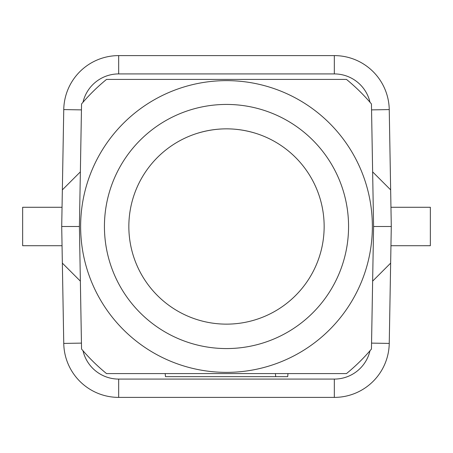 <?xml version="1.0" encoding="UTF-8"?>
<svg xmlns="http://www.w3.org/2000/svg" width="453" height="453" viewBox="0 0 453 453"><rect width="100%" height="100%" fill="white"/><g stroke="black" fill="none" stroke-linecap="round" stroke-linejoin="round"><path stroke-width="0.68" d="M275.69 376.641L287.706 376.641L287.972 373.589L275.424 373.589L275.69 376.641L165.47 376.641L165.198 373.589L165.47 376.641M391.29 226.5L389.246 343.419L371.556 343.114L373.589 226.5L371.449 349.048A189.813 189.813 0 0 1 346.471 373.589L106.529 373.589A189.813 189.813 0 0 1 81.551 349.048L79.411 226.5L81.551 103.952A189.813 189.813 0 0 1 106.529 79.411A189.813 189.813 0 0 0 83.001 102.253A36.619 36.619 0 0 1 118.675 73.918L118.675 55.606L334.325 55.606A54.932 54.932 0 0 1 389.246 109.581L391.29 226.5L373.589 226.5L372.638 171.868L390.65 189.881M118.675 73.918L334.325 73.918A36.619 36.619 0 0 1 369.999 102.253A189.813 189.813 0 0 0 346.471 79.411A189.813 189.813 0 0 1 371.449 103.952L372.638 171.868M82.197 103.188L81.551 103.952L79.411 226.5L80.362 281.132L62.35 263.119L61.71 226.5L79.411 226.5M61.71 226.5L63.754 109.581A54.932 54.932 0 0 1 118.675 55.606M389.246 343.419A54.932 54.932 0 0 1 334.325 397.394L118.675 397.394A54.932 54.932 0 0 1 63.754 343.419L81.444 343.114L80.362 281.132M63.754 343.419L62.35 263.119M62.35 189.881L80.362 171.868M390.65 263.119L372.638 281.132M370.803 103.188L371.449 103.952L373.589 226.5M106.529 79.411L346.471 79.411M226.5 372.366A145.866 145.866 0 0 1 80.634 226.5A145.866 145.866 0 0 1 226.5 80.634A145.866 145.866 0 0 1 372.366 226.5A145.866 145.866 0 0 1 226.5 372.366M226.5 348.567A122.067 122.067 0 0 1 120.787 165.47A122.067 122.067 0 0 1 332.213 165.47A122.067 122.067 0 0 1 226.5 348.567M81.444 343.114L81.551 349.048L82.197 349.812M371.556 343.114L371.449 349.048L370.803 349.812M106.529 373.589A189.813 189.813 0 0 1 83.001 350.747A36.619 36.619 0 0 0 118.675 379.082L334.325 379.082A36.619 36.619 0 0 0 369.999 350.747A189.813 189.813 0 0 1 346.471 373.589M196.778 133.482C216.63 127.304 236.449 127.304 256.222 133.482A97.655 97.655 0 0 0 128.845 226.5A97.655 97.655 0 0 0 322.083 246.494A97.655 97.655 0 0 0 256.222 133.482M390.962 207.276L430.35 207.276L430.35 245.713L390.962 245.724M62.038 207.276L22.65 207.276L22.65 245.713L62.038 245.724M371.556 109.886L389.246 109.581M81.444 109.886L63.754 109.581M334.325 397.394L334.325 379.082M118.675 397.394L118.675 379.082M334.325 73.918L334.325 55.606"/></g></svg>
